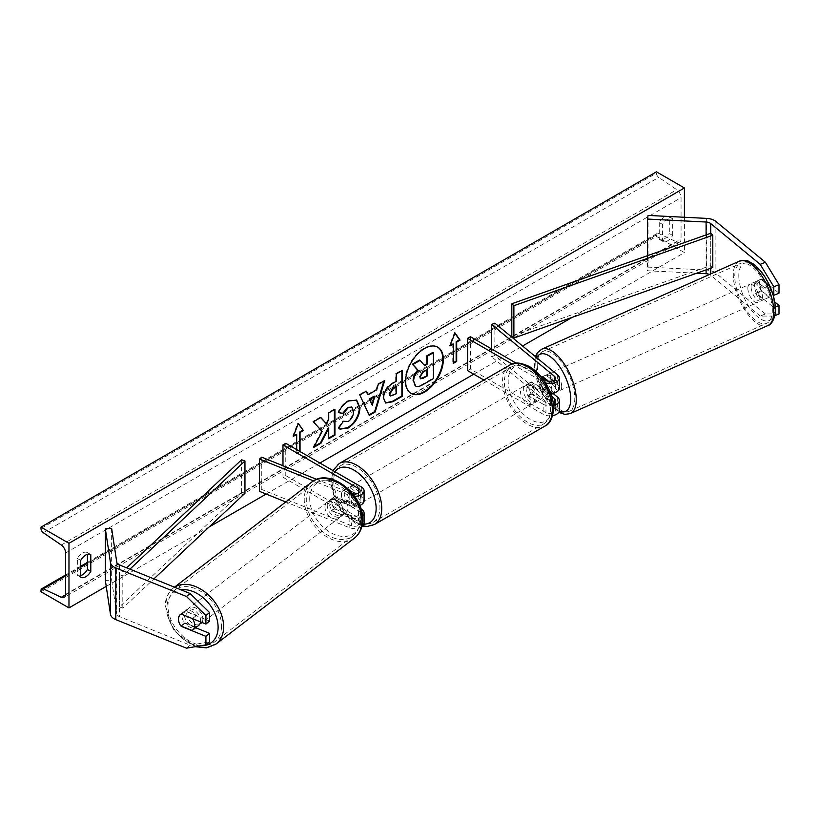 <?xml version="1.0" encoding="UTF-8"?>
<svg xmlns="http://www.w3.org/2000/svg" width="820" height="820" viewBox="0 0 820 820"><rect width="100%" height="100%" fill="white"/><g stroke="black" fill="none" stroke-linecap="round" stroke-linejoin="round"><path stroke-width="0.61" stroke-dasharray="4.1 3.07" d="M779 313.988L765.388 313.947L760.201 316.048L773.813 316.089L773.813 307.572L756.511 293.304A9.891 4.633 68 0 1 754.523 285.524A9.891 4.633 68 0 1 756.491 281.034A9.891 4.633 68 0 1 756.511 281.024L761.698 278.933A9.891 4.633 68 0 1 761.698 278.933L779 293.201M774.756 301.975L761.698 291.202A9.891 4.633 68 0 1 759.709 283.433A9.891 4.633 68 0 1 761.678 278.943L756.491 281.034M760.201 316.048L710.725 275.253A6.334 3.659 0 0 0 710.018 274.761A6.334 3.659 0 0 0 709.464 274.485M756.511 281.024L773.004 294.626M765.388 313.947L715.911 273.162A12.659 7.308 0 0 0 714.486 272.178A12.659 7.308 0 0 0 706.645 270.067L648.046 267.105L647.492 270.754L696.651 273.234M648.046 215.424L648.046 267.105M647.492 255.676L647.492 270.754M773.813 316.089L774.869 315.659M773.813 307.572L775.361 306.946M756.511 293.304L761.698 291.202M195.693 627.741L184.838 623.354A9.891 6.611 50.5 0 1 182.009 616.076A9.891 6.611 50.5 0 1 183.813 611.72A9.891 6.611 50.5 0 1 184.838 611.084L209.551 621.068M180.902 625.947A9.891 6.611 50.5 0 1 179.734 624.082M184.838 623.354L181.435 626.162M186.478 648.179L190.107 645.186L119.453 616.62A6.334 3.659 180 0 1 118.603 616.22A6.334 3.659 180 0 1 116.778 613.944L111.643 580.119L105.339 580.437M190.107 645.186L209.551 641.855M111.643 528.439L111.643 580.119M184.838 611.084L181.21 614.077M334.611 508.912L351.421 515.708A5.535 3.198 0 0 0 357.151 515.923A5.535 3.198 0 0 0 360.134 513.084A5.535 3.198 0 0 0 358.514 510.829L343.898 502.393A9.891 5.709 60 0 1 343.498 490.309A9.891 5.709 60 0 1 343.898 490.114L358.514 498.55A5.535 3.198 180 0 1 360.134 500.815A5.535 3.198 180 0 1 357.151 503.654A5.535 3.198 180 0 1 351.421 503.429L334.611 496.633A9.891 6.611 -129.5 0 0 333.586 497.268A9.891 6.611 -129.5 0 0 331.772 501.625A9.891 6.611 -129.5 0 0 334.611 508.912L332.336 510.788A9.891 6.611 50.5 0 1 329.507 503.5A9.891 6.611 50.5 0 1 331.311 499.144A9.891 6.611 50.5 0 1 332.336 498.509L349.146 505.304A9.491 5.484 180 0 0 359.672 505.448M362.45 516.169A9.491 5.484 0 0 1 349.146 517.584L332.336 510.788M361.784 526.686A9.491 5.484 180 0 1 349.146 527.598L285.78 501.973M354.65 496.284A9.491 5.484 180 0 1 349.146 495.29L313.537 480.889M361.312 486.926L361.312 496.94A9.491 5.484 180 0 1 364.09 500.815M352.825 493.835A5.535 3.198 180 0 1 351.421 493.425L316.704 479.382M261.764 457.181L261.764 489.478L259.499 491.354M285.78 443.312L285.78 475.62L282.982 477.23L358.514 520.843A5.535 3.198 180 0 1 360.134 523.098A5.535 3.198 180 0 1 357.151 525.938A5.535 3.198 180 0 1 351.421 525.722L261.764 489.478M285.78 475.62L361.312 519.224A9.491 5.484 180 0 1 364.09 523.098M282.982 465.75L282.982 477.23M361.312 496.94L346.696 488.494A9.891 5.709 -120 0 0 346.296 488.699A9.891 5.709 -120 0 0 346.696 500.774L360.943 509.005M334.611 496.633L332.336 498.509M343.898 490.114L346.696 488.494M343.898 502.393L346.696 500.774M542.163 376.79A9.891 4.633 -112 0 0 540.636 381.044A9.891 4.633 -112 0 0 542.625 388.813L551.645 396.255M553.131 393.497L545.864 387.501A9.891 4.633 68 0 1 543.875 379.732A9.891 4.633 68 0 1 545.843 375.242A9.891 4.633 68 0 1 545.864 375.232L557.641 384.939A9.491 5.484 0 0 1 559.353 388.075M542.625 376.544L545.864 375.232L542.604 376.544M494.86 323.162L494.86 355.47L557.641 407.222A9.491 5.484 0 0 1 559.353 410.369M512.049 363.988L543.147 381.946L543.147 391.96A9.491 5.484 0 0 0 550.743 393.538M543.147 381.946A9.491 5.484 0 0 0 545.607 382.971M553.141 402.928A5.535 3.198 180 0 1 545.946 402.62L531.329 394.174A9.891 5.709 60 0 1 530.929 382.099A9.891 5.709 60 0 1 531.329 381.905L545.946 390.34A5.535 3.198 0 0 0 551.973 391.037A5.535 3.198 0 0 0 555.396 388.075A5.535 3.198 0 0 0 554.392 386.251L548.17 381.115M491.621 348.961L491.621 356.772L494.86 355.47M467.615 370.64L470.413 369.02L545.946 412.634A5.535 3.198 0 0 0 551.973 413.321A5.535 3.198 0 0 0 555.396 410.369A5.535 3.198 0 0 0 554.392 408.534L491.621 356.772M483.872 380.029L543.147 414.243A9.491 5.484 0 0 0 552.608 415.617M470.413 336.723L470.413 369.02M516.087 363.086L542.358 378.256M543.147 391.96L528.531 383.514A9.891 5.709 -120 0 0 528.131 383.719A9.891 5.709 -120 0 0 528.531 395.793L543.147 404.229L543.147 414.243M553.418 405.439A9.491 5.484 180 0 1 543.147 404.229M531.329 381.905L528.531 383.514M531.329 394.174L528.531 395.793M542.625 388.813L545.864 387.501M530.274 385.82A9.891 5.709 -120 0 0 525.333 385.328A9.891 5.709 -120 0 0 523.816 393.251A9.891 5.709 -120 0 0 530.274 401.974A9.891 5.709 -120 0 0 535.224 402.456A9.891 5.709 -120 0 0 536.741 394.533A9.891 5.709 -120 0 0 530.274 385.82M525.333 385.328L530.929 382.099A9.891 5.709 -120 0 1 531.022 382.048L527.66 383.985A9.891 5.709 60 0 1 532.518 384.529A9.891 5.709 60 0 1 537.366 389.592L540.728 387.655A9.891 5.709 -120 0 1 540.821 399.227A9.891 5.709 -120 0 1 540.728 399.279L537.366 401.216A9.891 5.709 60 0 1 532.518 400.683A9.891 5.709 60 0 1 527.66 395.619L531.022 393.672A9.891 5.709 -120 0 1 530.929 382.099L528.131 383.719M540.728 399.279L531.022 393.672M531.022 382.048L540.728 387.655M354.035 487.572A9.891 5.709 -120 0 0 349.094 487.08A9.891 5.709 -120 0 0 347.577 495.003A9.891 5.709 -120 0 0 354.035 503.726A9.891 5.709 -120 0 0 358.986 504.208A9.891 5.709 -120 0 0 360.492 496.284A9.891 5.709 -120 0 0 354.035 487.572M349.094 487.08L343.498 490.309A9.891 5.709 -120 0 1 343.59 490.257L346.942 488.32A9.891 5.709 60 0 1 351.8 488.863A9.891 5.709 60 0 1 356.649 493.927L353.297 495.864A9.891 5.709 -120 0 1 353.389 507.447A9.891 5.709 -120 0 1 353.297 507.488L356.649 505.55A9.891 5.709 60 0 1 351.8 505.017A9.891 5.709 60 0 1 346.942 499.954L343.59 501.891L353.297 507.488M346.296 488.699L343.498 490.309A9.891 5.709 -120 0 0 343.59 501.891M343.59 490.257L353.297 495.864M537.366 389.592L527.66 383.985M527.66 395.619L537.366 401.216M346.942 499.954L356.649 505.55M356.649 493.927L346.942 488.32M356.833 502.106A9.891 5.709 -120 0 0 361.774 502.598A9.891 5.709 -120 0 0 363.291 494.675A9.891 5.709 -120 0 0 356.833 485.952A9.891 5.709 -120 0 0 351.893 485.46A9.891 5.709 -120 0 0 350.376 493.394A9.891 5.709 -120 0 0 356.833 502.106M527.475 387.429A9.891 5.709 60 0 1 533.943 396.152A9.891 5.709 60 0 1 532.426 404.075A9.891 5.709 60 0 1 527.475 403.583A9.891 5.709 60 0 1 521.018 394.871A9.891 5.709 60 0 1 522.535 386.948A9.891 5.709 60 0 1 527.475 387.429M527.475 422.187A32.677 18.87 60 0 1 506.135 393.395A32.677 18.87 60 0 1 511.137 367.206A32.677 18.87 60 0 1 527.475 368.826A32.677 18.87 60 0 1 548.826 397.628A32.677 18.87 60 0 1 543.814 423.807A32.677 18.87 60 0 1 527.475 422.187M356.833 467.349A32.677 18.87 -120 0 0 340.495 465.729A32.677 18.87 -120 0 0 335.482 491.918A32.677 18.87 -120 0 0 356.833 520.71A32.677 18.87 -120 0 0 373.172 522.33A32.677 18.87 -120 0 0 378.184 496.141A32.677 18.87 -120 0 0 356.833 467.349M751.11 287.266A9.891 4.387 -114 0 0 754.769 297.27A9.891 4.387 -114 0 0 760.806 300.981A9.891 4.387 -114 0 0 762.456 296.625A9.891 4.387 -114 0 0 758.797 286.621A9.891 4.387 -114 0 0 752.75 282.91A9.891 4.387 -114 0 0 751.11 287.266M755.189 281.834L761.021 279.241A9.891 4.387 -114 0 0 759.525 283.515A9.891 4.387 -114 0 0 761.503 290.659L769.375 297.147A9.891 4.387 -114 0 0 770.872 292.873A9.891 4.387 -114 0 0 768.893 285.729L763.061 288.322A9.891 4.387 -114 0 0 755.343 281.752A9.891 4.387 -114 0 0 755.189 281.834L763.061 288.322M761.021 279.241L768.893 285.729M755.671 293.252A9.891 4.387 -114 0 0 763.389 299.823A9.891 4.387 -114 0 0 763.543 299.751L755.671 293.252L761.503 290.659M769.375 297.147L763.543 299.751M557.59 391.263A9.891 4.387 -114 0 0 558.461 387.511A9.891 4.387 -114 0 0 554.802 377.507A9.891 4.387 -114 0 0 548.764 373.797A9.891 4.387 -114 0 0 547.114 378.153A9.891 4.387 -114 0 0 550.774 388.157A9.891 4.387 -114 0 0 556.811 391.868L554.217 393.026M541.548 377.241A9.891 4.387 -114 0 0 540.636 381.044A9.891 4.387 -114 0 0 542.614 388.188L546.499 386.456A9.891 4.387 -114 0 0 554.064 393.087M542.44 376.626L546.018 375.027L553.889 381.526A9.891 4.387 -114 0 0 546.171 374.955A9.891 4.387 -114 0 0 546.018 375.027M553.889 381.526L550.005 383.247A9.891 4.387 -114 0 1 551.983 390.392A9.891 4.387 -114 0 1 551.522 393.477M551.06 394.42L550.486 394.676A9.891 4.387 -114 0 0 550.999 394.276M547.063 380.828L550.005 383.247M550.486 394.676L542.614 388.188M554.371 392.944L546.499 386.456M561.7 386.066A9.891 4.387 -114 0 0 558.041 376.062A9.891 4.387 -114 0 0 552.003 372.352A9.891 4.387 -114 0 0 550.353 376.708A9.891 4.387 -114 0 0 554.012 386.712A9.891 4.387 -114 0 0 560.05 390.422A9.891 4.387 -114 0 0 561.7 386.066M747.871 288.712A9.891 4.387 66 0 1 749.511 284.356A9.891 4.387 66 0 1 755.558 288.066A9.891 4.387 66 0 1 759.217 298.07A9.891 4.387 66 0 1 757.567 302.426A9.891 4.387 66 0 1 751.53 298.716A9.891 4.387 66 0 1 747.871 288.712M772.286 308.843A32.677 14.514 66 0 1 766.843 323.234A32.677 14.514 66 0 1 746.887 310.985A32.677 14.514 66 0 1 734.802 277.929A32.677 14.514 66 0 1 740.245 263.538A32.677 14.514 66 0 1 760.191 275.786A32.677 14.514 66 0 1 772.286 308.843M537.284 365.935A32.677 14.514 -114 0 0 549.369 398.991A32.677 14.514 -114 0 0 569.326 411.24A32.677 14.514 -114 0 0 574.769 396.849A32.677 14.514 -114 0 0 562.684 363.793A32.677 14.514 -114 0 0 542.727 351.544A32.677 14.514 -114 0 0 537.284 365.935M437.542 347.075A26.691 15.406 120 0 0 437.265 346.911A26.691 15.406 120 0 0 423.919 348.233A26.691 15.406 120 0 0 406.484 371.747A26.691 15.406 120 0 0 410.574 393.128A26.691 15.406 120 0 0 410.861 393.292M684.413 217.259L684.413 252.57L656.441 236.426L656.441 235.063A3.557 2.06 60 0 1 657.179 233.433A3.557 2.06 60 0 1 658.726 233.495L676.736 241.982A6.724 3.885 -120 0 0 679.667 242.084A6.724 3.885 -120 0 0 681.061 239.009L681.061 197.661A6.724 3.885 -120 0 0 676.736 189.697L658.726 177.386A3.557 2.06 60 0 1 656.441 173.174L656.441 171.821M106.241 586.382L209.11 526.993M266.172 494.05L319.902 463.023M473.765 374.186L522.576 346.009M572.257 317.33L684.413 252.57M672.666 235.453L672.666 218.653A9.891 5.709 120 0 0 672.574 218.602A9.891 5.709 120 0 0 667.634 219.094A9.891 5.709 120 0 0 662.601 224.475L662.601 241.264A9.891 5.709 120 0 0 662.683 241.326A9.891 5.709 120 0 0 672.666 235.453L669.315 233.515L669.315 216.716A9.891 5.709 120 0 0 669.222 216.664A9.891 5.709 120 0 0 664.272 217.156A9.891 5.709 120 0 0 659.239 222.527L662.601 224.475M300.048 451.553L296.686 453.819L296.686 449.616M80.729 575.568A9.891 5.709 -60 0 1 77.459 575.322A9.891 5.709 -60 0 1 77.367 575.271L77.367 558.471A9.891 5.709 -60 0 1 82.4 553.09A9.891 5.709 -60 0 1 87.35 552.608A9.891 5.709 -60 0 1 87.443 552.659L87.443 554.299M77.367 558.471L80.729 560.409M659.239 222.527L659.239 239.327A9.891 5.709 120 0 0 659.331 239.389A9.891 5.709 120 0 0 669.315 233.515M41 591.743L656.441 236.426M669.315 216.716L672.666 218.653M659.239 239.327L662.601 241.264M77.367 575.271L80.729 577.208M87.443 552.659L90.61 554.494M419.532 360.062L424.237 365.187M432.991 352.292L432.991 378.184L422.382 384.313C418.989 386.22 416.55 386.691 415.074 385.718L415.689 386.066M432.991 378.184L433.544 378.512M424.053 365.289L424.606 365.617M453.347 362.727L452.783 363.045L453.347 363.373M452.783 343.662L452.783 363.045M454.905 333.248L454.464 332.623L449.432 345.599L449.985 345.927M449.432 345.599L450.313 345.097M454.464 332.623L455.028 332.951M293.652 435.543L292.771 436.045L297.803 423.069L298.367 423.397M297.803 423.069L298.244 423.694M299.484 451.226L300.048 451.881M296.133 434.108L296.133 453.491L296.686 453.819M296.133 453.491L299.484 451.553M292.771 436.045L293.334 436.373M320.651 417.575L320.271 417.154L312.82 421.449L322.137 431.443M321.583 431.125L313.107 447.125L313.67 447.453M312.82 421.449L313.383 421.777M320.271 417.154L320.825 417.472M334.365 409.651L334.365 409.006L328.164 412.593L328.164 419.276L328.728 419.594M328.164 419.276L325.899 423.499M328.164 412.593L328.728 412.911M334.365 409.006L334.929 409.334M328.164 427.948L328.164 438.433L328.728 438.751M328.164 438.433L328.728 438.106M313.107 447.125L314.162 446.521M385.328 402.856L382.981 397.628C383.411 391.232 386.62 386.281 392.606 382.766L396.234 381.32M395.681 380.992L395.681 373.612L396.234 373.94M395.681 373.612L401.882 370.035L402.435 370.353M401.882 370.035L401.882 370.681M390.238 395.804L395.681 393.436L395.681 386.609M395.681 393.436L396.234 393.764M338.609 412.398L337.973 412.245C339.859 407.53 343.16 403.686 347.885 400.693L356.382 399.965M339.695 428.962L338.691 428.132M338.137 427.804L342.801 420.937L343.365 421.265M342.801 420.937L343.313 421.326M343.826 421.623L347.69 421.142C351.042 418.815 352.815 415.514 353.03 411.23L351.575 407.14M337.973 412.245L338.537 412.562M367.462 394.492L376.134 389.479L376.698 389.808M376.134 389.479L377.712 383.985L378.276 384.313M377.712 383.985L384.119 380.285L384.672 380.613M384.119 380.285L383.873 381.074M368.703 415.053L359.795 394.973M359.232 394.656L365.843 390.843L366.407 391.16M365.843 390.843L366.068 391.355M371.726 404.875L374.227 396.121M426.769 369.994L426.769 369.348L422.669 371.716L419.338 376.708L420.322 378.584M426.769 369.348L427.333 369.666M200.531 621.888A9.891 6.847 -127.4 0 0 200.603 621.006A9.891 6.847 -127.4 0 0 195.529 611.105A9.891 6.847 -127.4 0 0 186.488 609.875A9.891 6.847 -127.4 0 0 184.397 614.447A9.891 6.847 -127.4 0 0 189.482 624.348A9.891 6.847 -127.4 0 0 198.512 625.578M192.064 630.457L196.144 627.341L184.9 622.79A9.891 6.847 -127.4 0 0 196.144 627.341M184.9 622.79L180.82 625.916M192.433 618.608A9.891 6.847 -127.4 0 0 192.403 618.567L181.159 614.016A9.891 6.847 -127.4 0 0 180.595 614.385A9.891 6.847 -127.4 0 0 180.421 614.528M181.159 614.016L185.238 610.89L196.482 615.441A9.891 6.847 -127.4 0 0 185.238 610.89M196.482 615.441L192.403 618.567M327.241 505.099A9.891 6.847 -127.4 0 0 332.315 514.991A9.891 6.847 -127.4 0 0 341.356 516.231A9.891 6.847 -127.4 0 0 343.436 511.649A9.891 6.847 -127.4 0 0 338.363 501.758A9.891 6.847 -127.4 0 0 329.322 500.518A9.891 6.847 -127.4 0 0 327.241 505.099M331.7 498.765L342.944 503.306A9.891 6.847 -127.4 0 0 331.7 498.765L334.416 496.684A9.891 6.847 -127.4 0 0 333.863 497.053A9.891 6.847 -127.4 0 0 331.772 501.625A9.891 6.847 -127.4 0 0 334.078 508.584L331.362 510.665A9.891 6.847 -127.4 0 0 342.606 515.206L331.362 510.665M341.356 516.231L345.886 512.756A9.891 6.847 -127.4 0 1 345.322 513.125L342.606 515.206M345.886 512.756A9.891 6.847 -127.4 0 0 347.977 508.174A9.891 6.847 -127.4 0 0 345.661 501.225L342.944 503.306M334.416 496.684L345.661 501.225M345.322 513.125L334.078 508.584M324.966 506.832A9.891 6.847 -127.4 0 0 330.05 516.733A9.891 6.847 -127.4 0 0 339.08 517.963A9.891 6.847 -127.4 0 0 341.171 513.381A9.891 6.847 -127.4 0 0 336.097 503.49A9.891 6.847 -127.4 0 0 327.057 502.26A9.891 6.847 -127.4 0 0 324.966 506.832M202.868 619.264A9.891 6.847 52.6 0 1 200.777 623.846A9.891 6.847 52.6 0 1 191.747 622.616A9.891 6.847 52.6 0 1 186.663 612.714A9.891 6.847 52.6 0 1 188.754 608.132A9.891 6.847 52.6 0 1 197.794 609.373A9.891 6.847 52.6 0 1 202.868 619.264M221.533 626.808A32.677 22.622 52.6 0 1 214.635 641.937A32.677 22.622 52.6 0 1 184.787 637.868A32.677 22.622 52.6 0 1 167.998 605.17A32.677 22.622 52.6 0 1 174.906 590.041A32.677 22.622 52.6 0 1 204.754 594.121A32.677 22.622 52.6 0 1 221.533 626.808M359.836 520.936A32.677 22.622 -127.4 0 0 343.057 488.238A32.677 22.622 -127.4 0 0 313.209 484.159A32.677 22.622 -127.4 0 0 306.301 499.288A32.677 22.622 -127.4 0 0 323.09 531.985A32.677 22.622 -127.4 0 0 352.938 536.054A32.677 22.622 -127.4 0 0 359.836 520.936M710.725 268.242L710.725 233.259L710.725 265.567L511.813 336.077M710.725 265.567L712.795 267.515M241.582 459.784L241.582 492.092L119.453 606.933L122.815 608.132L153.924 578.879M119.453 606.933L119.453 574.635L126.659 567.85M244.954 493.291L241.582 492.092M119.453 574.635L122.815 575.824L129.898 569.162M122.815 575.824L122.815 608.132M710.725 273.921L710.725 275.253M706.645 218.386L706.645 270.067M706.092 234.899L706.092 269.882M715.911 221.472L715.911 273.162M119.453 564.939L119.453 616.62M116.778 562.264L116.778 613.944M349.146 517.584L349.146 527.598M349.146 495.29L349.146 505.304M351.421 493.425L351.421 503.429M358.514 493.066L358.514 498.55M351.421 515.708L351.421 525.722M358.514 510.829L358.514 520.843M361.312 509.21L361.312 519.224M557.641 397.208L557.641 407.222M557.641 374.924L557.641 384.939M545.946 380.326L545.946 390.34M554.392 379.896L554.392 386.251M554.392 402.189L554.392 408.534M545.946 402.62L545.946 412.634M530.274 368.375A31.252 18.04 60 0 1 552.372 406.658A31.252 18.04 60 0 1 530.274 419.409A31.252 18.04 60 0 1 508.174 381.136A31.252 18.04 60 0 1 530.274 368.375M509.876 365.013A35.209 20.326 -120 0 0 504.474 393.231A35.209 20.326 -120 0 0 527.475 424.258A35.209 20.326 -120 0 0 545.085 426M374.443 524.523A35.209 20.326 60 0 1 356.833 522.781A35.209 20.326 60 0 1 333.832 491.754A35.209 20.326 60 0 1 339.224 463.536M334.98 471.726A31.252 18.04 -120 0 0 334.857 497.248A31.252 18.04 -120 0 0 354.035 521.161A31.252 18.04 -120 0 0 363.906 524.175M738.851 277.16A31.252 13.878 66 0 1 755.722 266.879A31.252 13.878 66 0 1 774.705 306.721A31.252 13.878 66 0 1 757.834 317.012A31.252 13.878 66 0 1 738.851 277.16M739.209 261.221A35.209 15.631 -114 0 0 733.346 276.74A35.209 15.631 -114 0 0 746.374 312.348A35.209 15.631 -114 0 0 767.868 325.55M570.351 413.557A35.209 15.631 66 0 1 548.857 400.355A35.209 15.631 66 0 1 535.829 364.736A35.209 15.631 66 0 1 541.692 349.228M536.659 357.622A31.252 13.878 -114 0 0 534.865 368.047A31.252 13.878 -114 0 0 559.24 411.209M65.62 594.326L681.061 239.009M65.62 552.977L681.061 197.661M41 590.39L656.441 235.063M41 528.5L656.441 173.174M43.286 532.713L658.726 177.386M61.295 545.023L676.736 189.697M65.6 594.818L676.736 241.982M65.62 575.927L80.729 567.204M87.443 563.33L658.726 233.495M422.382 384.313L422.946 384.631M382.981 397.628L383.545 397.956M392.606 382.766L393.169 383.094M382.981 397.7L383.545 398.028M392.77 395.117L393.323 395.445M347.885 400.693L348.449 401.011M347.69 421.142L348.254 421.47M353.03 411.23L353.594 411.548M353.03 411.158L353.594 411.476M419.338 376.708L419.901 377.026M419.338 376.78L419.901 377.108M422.669 371.716L423.233 372.034M200.418 645.791A31.252 21.638 52.6 0 1 166.901 607.374A31.252 21.638 52.6 0 1 181.025 589.836M174.537 587.212A35.209 24.374 -127.4 0 0 173.368 588.032A35.209 24.374 -127.4 0 0 165.927 604.33A35.209 24.374 -127.4 0 0 184.008 639.559A35.209 24.374 -127.4 0 0 216.172 643.946M354.476 538.074A35.209 24.374 52.6 0 1 322.311 533.676A35.209 24.374 52.6 0 1 304.23 498.447A35.209 24.374 52.6 0 1 311.672 482.15M309.734 498.027A31.252 21.638 -127.4 0 0 334.601 534.486A31.252 21.638 -127.4 0 0 360.943 518.722A31.252 21.638 -127.4 0 0 336.077 482.262A31.252 21.638 -127.4 0 0 309.734 498.027M183.813 611.72L180.185 614.713M360.134 500.815L360.134 490.801M360.134 513.084L360.134 523.098M333.586 497.268L331.311 499.144M555.396 388.075L555.396 378.071M555.396 400.355L555.396 410.369M332.951 470.547L330.86 483.636L334.673 498.806L343.293 512.951L354.855 522.976L362.594 526.061M535.224 402.456L540.821 399.227M358.986 504.208L353.389 507.447M361.774 502.598L532.426 404.075M340.495 465.729L511.137 367.206M373.172 522.33L543.814 423.807M351.893 485.46L522.535 386.948M535.409 356.597L534.148 366.776L542.061 393.395L558.707 412.357M752.75 282.91L755.343 281.752M763.389 299.823L760.806 300.981M548.764 373.797L546.171 374.955M552.003 372.352L749.511 284.356M569.326 411.24L766.843 323.234M542.727 351.544L740.245 263.538M560.05 390.422L757.567 302.426M437.265 346.911L437.818 347.229M679.667 242.084L64.226 597.411M657.179 233.433L87.443 562.376M80.729 566.251L65.62 574.974M669.222 216.664L672.574 218.602M662.683 241.326L659.331 239.389M77.459 575.322L80.811 577.259M87.35 552.608L90.702 554.545M410.574 393.128L411.138 393.457M385.605 403.03L385.041 402.702M356.669 400.119L356.106 399.791M339.972 429.137L339.408 428.809M420.014 378.461L420.568 378.779M174.475 587.181L173.368 588.032C168.182 592.224 165.466 598.057 165.209 605.529L173.737 630.59L195.139 646.693M180.595 614.385L186.488 609.875M329.322 500.518L333.863 497.053M339.08 517.963L200.777 623.846M313.209 484.159L174.906 590.041M352.938 536.054L214.635 641.937M327.057 502.26L188.754 608.132"/><path stroke-width="1.23" d="M773.004 294.626L773.813 295.292L779 293.201L779 284.683L773.813 286.785L773.813 295.292M773.813 286.785L760.201 264.368L710.725 223.573A6.334 3.659 0 0 0 710.018 223.081A6.334 3.659 0 0 0 706.092 222.025L647.492 219.063L647.492 255.676M760.201 264.368L765.388 262.267L715.911 221.472A12.659 7.308 0 0 0 714.486 220.498A12.659 7.308 0 0 0 706.645 218.386L648.046 215.424L647.492 219.063M709.464 274.485A6.334 3.659 0 0 0 706.092 273.706L696.651 273.234M774.869 315.659L779 313.988L779 305.47L774.756 301.975M775.361 306.946L779 305.47M765.388 262.267L779 284.683M181.435 626.162L181.21 626.347A9.891 6.611 50.5 0 1 180.902 625.947M179.734 624.082A9.891 6.611 50.5 0 1 178.37 619.069A9.891 6.611 50.5 0 1 180.185 614.713A9.891 6.611 50.5 0 1 181.21 614.077L205.922 624.061L205.922 615.553L209.551 612.55L190.107 593.506L119.453 564.939A6.334 3.659 180 0 1 118.603 564.529A6.334 3.659 180 0 1 116.778 562.264L111.643 528.439L105.339 528.756L105.339 580.437L110.464 614.272A12.659 7.308 180 0 0 114.123 618.803A12.659 7.308 180 0 0 115.815 619.623L186.478 648.179L205.922 644.848L205.922 636.341L181.21 626.347M209.551 612.55L209.551 621.068L205.922 624.061M205.922 644.848L209.551 641.855L209.551 633.347L195.693 627.741M190.107 593.506L186.478 596.499L115.815 567.932A12.659 7.308 180 0 1 114.123 567.112A12.659 7.308 180 0 1 110.464 562.582L105.339 528.756M209.551 633.347L205.922 636.341M186.478 596.499L205.922 615.553M285.78 501.973L259.499 491.354L259.499 459.046L313.537 480.889M352.825 493.835A5.535 3.198 180 0 0 360.134 490.801A5.535 3.198 180 0 0 358.514 488.535L282.982 444.932L285.78 443.312L361.312 486.926A9.491 5.484 180 0 1 364.09 490.801A9.491 5.484 180 0 1 354.65 496.284M364.09 490.801L364.09 500.815A9.491 5.484 180 0 1 359.672 505.448M316.704 479.382L261.764 457.181L259.499 459.046M362.45 516.169A9.491 5.484 0 0 0 364.09 513.084L364.09 523.098A9.491 5.484 180 0 1 361.784 526.686M282.982 444.932L282.982 465.75M360.943 509.005L361.312 509.21A9.491 5.484 0 0 1 364.09 513.084M548.17 381.115L542.625 376.544A9.891 4.633 -112 0 0 542.604 376.544A9.891 4.633 -112 0 0 542.163 376.79M545.607 382.971A9.491 5.484 0 0 0 559.353 378.071A9.491 5.484 0 0 0 557.641 374.924L494.86 323.162L491.621 324.474L491.621 348.961M553.418 405.439A9.491 5.484 180 0 0 559.353 400.355A9.491 5.484 180 0 0 557.641 397.208L553.131 393.497M550.743 393.538A9.491 5.484 0 0 0 559.353 388.075L559.353 378.071M542.358 378.256L545.946 380.326A5.535 3.198 0 0 0 551.973 381.023A5.535 3.198 0 0 0 555.396 378.071A5.535 3.198 0 0 0 554.392 376.236L491.621 324.474M551.645 396.255L554.392 398.52A5.535 3.198 180 0 1 555.396 400.355A5.535 3.198 180 0 1 553.141 402.928M552.608 415.617A9.491 5.484 0 0 0 559.353 410.369L559.353 400.355M516.087 363.086L470.413 336.723L467.615 338.332L467.615 370.64L483.872 380.029M467.615 338.332L512.049 363.988M556.431 392.042L556.811 391.868A9.891 4.387 -114 0 0 557.59 391.263M542.44 376.626L542.133 376.759A9.891 4.387 -114 0 0 541.548 377.241M550.999 394.276A9.891 4.387 -114 0 0 551.522 393.477M551.06 394.42L554.371 392.944A9.891 4.387 -114 0 1 554.217 393.026A9.891 4.387 -114 0 1 554.064 393.087M542.133 376.759L547.063 380.828M410.861 393.292A26.691 15.406 120 0 0 423.919 391.816A26.691 15.406 120 0 0 441.273 368.549A26.691 15.406 120 0 0 437.542 347.075M424.483 392.134A26.691 15.406 120 0 0 441.918 368.621A26.691 15.406 120 0 0 437.818 347.229A26.691 15.406 120 0 0 424.483 348.551A26.691 15.406 120 0 0 407.048 372.075A26.691 15.406 120 0 0 411.138 393.457A26.691 15.406 120 0 0 424.483 392.134M68.972 543.291L68.972 607.897L41 591.743L41 590.39A3.557 2.06 60 0 1 41.738 588.76A3.557 2.06 60 0 1 43.286 588.811L61.295 597.298A6.724 3.885 -120 0 0 64.226 597.411A6.724 3.885 -120 0 0 65.62 594.326L65.62 552.977A6.724 3.885 -120 0 0 61.295 545.023L43.286 532.713A3.557 2.06 60 0 1 41 528.5L41 527.137L68.972 543.291L684.413 187.964L684.413 217.259M68.972 607.897L106.241 586.382M209.11 526.993L266.172 494.05M319.902 463.023L473.765 374.186M522.576 346.009L572.257 317.33M343.365 421.265L348.254 421.47C351.595 419.143 353.379 415.832 353.594 411.548L351.862 407.284L348.254 407.653L343.201 413.71L338.537 412.562C340.413 407.858 343.723 404.004 348.449 401.011L356.669 400.119L359.99 407.786C359.447 416.345 355.511 423.099 348.192 428.04L339.972 429.137L338.691 428.132L343.365 421.265L343.826 421.623M383.545 398.028L383.545 397.956C383.975 391.56 387.183 386.609 393.169 383.094L396.234 381.32L396.234 373.94L402.435 370.353L402.435 396.193L392.852 401.738L385.605 403.03L383.545 398.028M322.137 431.443L313.67 447.453L321.02 443.2L328.728 428.276L328.728 438.751L334.929 435.174L334.929 409.334L328.728 412.911L328.728 419.594L326.452 423.827L320.825 417.472L313.383 421.777L322.137 431.443M90.794 554.597L90.794 571.396A9.891 5.709 -60 0 1 80.811 577.259A9.891 5.709 -60 0 1 80.729 577.208L80.729 560.409A9.891 5.709 -60 0 1 85.762 555.037A9.891 5.709 -60 0 1 90.702 554.545A9.891 5.709 -60 0 1 90.794 554.597L90.61 554.494M456.699 342.053L460.061 340.115L455.028 332.951L449.985 345.927L453.347 343.99L453.347 363.373L456.699 361.435L456.699 342.053L456.145 341.725L456.145 361.107L456.699 361.435M293.652 435.543L296.686 434.436L293.334 436.373L298.367 423.397L303.4 430.561L300.048 432.499L300.048 451.553M296.686 434.436L296.686 449.616M368.026 394.809L376.698 389.808L378.276 384.313L384.672 380.613L375.201 411.947L369.266 415.371L359.795 394.973L366.407 391.16L368.026 394.809L366.068 391.355M87.443 554.299L87.443 569.459A9.891 5.709 -60 0 1 80.729 575.568M41 527.137L656.441 171.821L684.413 187.964M87.443 569.459L90.794 571.396M413.095 380.828L413.095 380.757C413.239 376.728 414.776 373.192 417.708 370.138L412.357 364.203L412.911 364.521L420.086 360.38L424.606 365.617L427.333 364.049L427.333 356.198L433.544 352.61L433.544 378.512L422.946 384.631C419.543 386.548 417.113 387.009 415.637 386.035L413.649 381.085C413.792 377.056 415.33 373.51 418.261 370.466L412.911 364.521M420.086 360.38L419.532 360.062L412.357 364.203M424.237 365.187L426.769 363.721L426.769 355.88L432.991 352.292L433.544 352.61M415.125 385.748L413.649 381.156M426.769 355.88L427.333 356.198M426.769 363.721L427.333 364.049M417.708 370.138L418.261 370.466M456.145 361.107L453.347 362.727M450.313 345.097L453.347 343.99M456.145 341.725L459.497 339.787L460.061 340.115M459.497 339.787L454.905 333.248M298.244 423.694L303.4 430.561M302.846 430.233L299.484 432.171L300.048 432.499M299.484 432.171L299.484 451.226M320.651 417.575L326.452 423.827M328.728 438.106L334.365 434.856L334.929 435.174M334.365 434.856L334.365 409.651M314.162 446.521L320.456 442.882L328.164 427.948L328.728 428.276M320.456 442.882L321.02 443.2M401.882 370.681L401.882 395.875L402.435 396.193M401.882 395.875L392.288 401.41L385.328 402.856M396.234 386.927L393.292 388.629L389.746 394.041L390.494 395.998L396.234 393.764L396.234 386.927L395.681 386.609L392.739 388.311L389.182 393.713L390.238 395.804M356.382 399.965L359.426 407.468C358.883 416.027 354.947 422.771 347.629 427.712L339.695 428.962M351.575 407.14L347.69 407.335L342.647 413.393L343.201 413.71M342.647 413.393L338.609 412.398M383.873 381.074L374.648 411.619L375.201 411.947M374.648 411.619L369.031 414.869M374.791 396.439L374.227 396.121L369.246 399.002L372.28 405.193L374.791 396.439L369.799 399.319L372.28 405.193M369.246 399.002L369.799 399.319M419.901 377.026L420.568 378.779L423.263 378.235L427.333 375.888L427.333 369.666L423.233 372.034L419.901 377.026M420.322 378.584L427.333 375.888M426.769 375.56L426.769 369.994M180.421 614.528A9.891 6.847 -127.4 0 0 178.504 618.967A9.891 6.847 -127.4 0 0 180.82 625.916L192.064 630.457A9.891 6.847 -127.4 0 0 192.618 630.088L198.512 625.578A9.891 6.847 -127.4 0 0 200.531 621.888M192.618 630.088A9.891 6.847 -127.4 0 0 194.709 625.516A9.891 6.847 -127.4 0 0 192.433 618.608M710.725 223.573L710.725 233.259L511.813 303.769L511.813 336.077L513.884 338.024L513.884 305.716L511.813 303.769M710.725 233.259L712.795 235.207L712.795 267.515L513.884 338.024M712.795 235.207L513.884 305.716M126.659 567.85L241.582 459.784L244.954 460.983L244.954 493.291L153.924 578.879M129.898 569.162L244.954 460.983M710.725 268.242L710.725 273.921M706.092 222.025L706.092 234.899M706.092 269.882L706.092 273.706M115.815 567.932L115.815 619.623M110.464 562.582L110.464 614.272M358.514 488.535L358.514 493.066M554.392 376.236L554.392 379.896M554.392 398.52L554.392 402.189M545.085 426A35.209 20.326 -120 0 0 550.476 397.792A35.209 20.326 -120 0 0 527.475 366.765A35.209 20.326 -120 0 0 509.876 365.013L339.224 463.536A35.209 20.326 60 0 1 356.833 465.278A35.209 20.326 60 0 1 379.834 496.305A35.209 20.326 60 0 1 374.443 524.523L545.085 426C551.511 423.827 556.831 409.088 551.03 394.348C546.489 381.956 539.293 372.69 529.453 366.56C520.331 362.368 513.802 361.856 509.876 365.013M363.906 524.175A31.252 18.04 -120 0 0 375.55 502.209A31.252 18.04 -120 0 0 354.035 470.126A31.252 18.04 -120 0 0 334.98 471.726M773.731 310.042A35.209 15.631 -114 0 0 760.714 274.423A35.209 15.631 -114 0 0 739.209 261.221C748.762 259.058 748.24 261.795 752.698 263.548C757.085 266.561 761.144 271.01 764.875 276.863C771.23 287.164 774.746 297.547 775.423 308.002C776.489 312.707 772.983 324.751 767.868 325.55A35.209 15.631 -114 0 0 773.731 310.042M739.209 261.221L541.692 349.228A35.209 15.631 66 0 1 563.197 362.43A35.209 15.631 66 0 1 576.224 398.038A35.209 15.631 66 0 1 570.351 413.557L767.868 325.55M559.24 411.209A31.252 13.878 -114 0 0 570.71 397.618A31.252 13.878 -114 0 0 556.329 362.348A31.252 13.878 -114 0 0 536.659 357.622M61.295 597.298L65.6 594.818M43.286 588.811L65.62 575.927M80.729 567.204L87.443 563.33M413.095 380.757L413.649 381.085M392.288 401.41L392.852 401.738M389.182 393.784L389.746 394.112M392.739 388.311L393.292 388.629M389.182 393.713L389.746 394.041M359.426 407.386L359.99 407.714M359.426 407.468L359.99 407.786M347.629 427.712L348.192 428.04M347.69 407.335L348.254 407.653M422.7 377.907L423.263 378.235M181.025 589.836A31.252 21.638 52.6 0 1 218.099 628.079A31.252 21.638 52.6 0 1 200.418 645.791M195.139 646.693L206.425 647.851L216.172 643.946A35.209 24.374 -127.4 0 0 223.614 627.649A35.209 24.374 -127.4 0 0 206.312 593.055A35.209 24.374 -127.4 0 0 174.537 587.212M174.475 587.181L311.672 482.15A35.209 24.374 52.6 0 1 343.826 486.547A35.209 24.374 52.6 0 1 361.917 521.766A35.209 24.374 52.6 0 1 354.476 538.074L216.172 643.946M362.594 526.061L367.032 526.512L374.443 524.523M332.951 470.547L339.224 463.536M541.692 349.228L537.438 352.702L535.409 356.597M554.822 392.749L554.217 393.026M558.707 412.357L564.929 414.397L570.351 413.557M87.443 562.376L80.729 566.251M65.62 574.974L41.738 588.76M390.494 395.998L389.941 395.681M351.862 407.284L351.298 406.956M311.672 482.15C329.784 466.99 364.541 494.952 362.624 520.577C362.378 528.049 359.662 533.881 354.476 538.074"/></g></svg>
